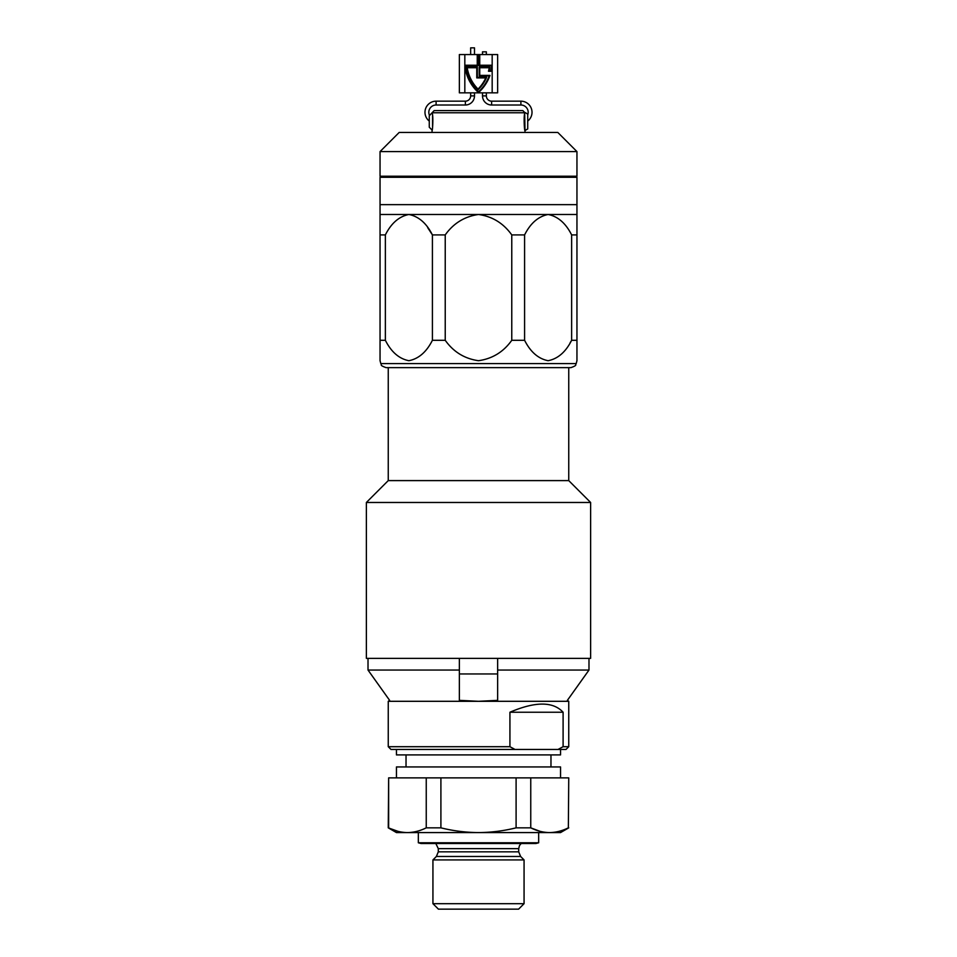 <?xml version="1.0" encoding="UTF-8"?>
<svg xmlns="http://www.w3.org/2000/svg" width="957" height="957" viewBox="0 0 957 957"><rect width="100%" height="100%" fill="white"/><g stroke="black" fill="none" stroke-linecap="round" stroke-linejoin="round"><path stroke-width="1.44" d="M563.099 712.235C553.062 701.373 535.334 701.373 509.925 712.235L563.099 712.235L563.099 746.699L568.745 746.699L568.745 701.302L567.381 700.345L588.986 670.056L588.986 658.368L497.64 658.368L497.64 670.056L588.986 670.056L587.227 672.52M497.64 670.056L497.64 700.345L478.5 701.302L568.745 701.302L567.381 700.345L568.757 698.431M478.5 746.699L509.925 746.699L514.986 749.439L390.982 749.439L388.255 746.699L478.5 746.699M509.925 712.235L509.925 746.699M396.449 749.439L396.449 754.906L560.551 754.906L560.551 749.439M396.449 777.874L396.449 766.94L560.551 766.94L560.551 777.874M568.745 746.699L566.018 749.439L558.051 749.439L563.099 746.699M558.051 749.439L514.986 749.439M388.255 746.699L388.255 701.302L389.619 700.345L388.255 701.302L478.5 701.302L459.36 700.345L459.36 658.368L368.014 658.368L368.014 670.056L389.619 700.345L368.014 670.056L459.36 670.056M459.36 673.955L497.64 673.955M587.096 672.711L575.588 688.861M366.375 502.473L590.625 502.473L590.625 658.368L366.375 658.368L366.375 502.473L388.255 480.605L568.745 480.605L568.745 367.644M538.671 842.782L535.932 843.512L421.068 843.512L418.329 842.782L538.671 842.782L538.671 832.578M432.935 859.924L524.065 859.924L524.065 903.683L432.935 903.683L432.935 859.924L436.38 856.479L520.62 856.479L518.706 851.838L518.706 848.644L519.472 845.569L521.17 843.512M524.065 903.683L518.598 909.15L438.402 909.15L432.935 903.683M397.885 831.31L388.255 827.841L388.65 777.874L388.65 827.841C394.846 830.915 401.115 832.494 407.443 832.578C413.795 832.494 420.063 830.915 426.248 827.841L426.248 777.874L388.65 777.874M426.248 827.841L440.902 827.841C453.235 830.903 465.772 832.482 478.5 832.578L396.449 832.578L388.255 827.841M539.999 831.31L530.752 827.841L516.098 827.841L516.098 777.874L530.752 777.874L530.752 827.841C536.961 830.915 543.217 832.494 549.557 832.578C555.897 832.494 562.166 830.915 568.35 827.841L568.745 777.874L568.35 827.841M568.745 827.841L560.551 832.578L478.5 832.578C491.144 832.494 503.669 830.915 516.098 827.841M568.35 777.874L530.752 777.874M426.248 777.874L516.098 777.874M440.902 827.841L440.902 777.874M399.189 132.449L557.811 132.449L576.951 151.589L380.049 151.589L399.189 132.449M576.951 151.589L576.951 176.208L380.049 176.208L380.049 151.589M576.186 363.588L576.951 360.705L576.951 340.297L571.64 340.297C565.731 351.997 557.883 358.803 548.11 360.705C538.336 358.791 530.501 351.985 524.592 340.297L511.768 340.297C503.49 351.937 492.4 358.731 478.512 360.705C464.612 358.743 453.522 351.949 445.232 340.297L432.408 340.297C426.499 351.997 418.652 358.803 408.878 360.705C399.105 358.791 391.257 351.985 385.36 340.297L380.049 340.297L380.049 360.705L380.814 363.588L576.186 363.588C574.69 364.784 578.315 365.012 570.898 367.644L386.102 367.644C378.685 365.012 382.31 364.784 380.814 363.588M380.049 214.488L380.049 234.908L385.36 234.908C391.269 223.208 399.105 216.402 408.878 214.488C418.664 216.414 426.499 223.208 432.408 234.908L445.232 234.908C453.534 223.256 464.623 216.449 478.5 214.488C492.329 216.414 503.418 223.22 511.768 234.908L524.592 234.908C530.501 223.208 538.348 216.402 548.122 214.488L576.951 214.488L576.951 204.642L380.049 204.642L576.951 204.642L576.951 177.296L380.049 177.296L380.049 214.488L548.122 214.488C557.895 216.414 565.743 223.208 571.64 234.908L576.951 234.908L576.951 214.488L576.951 340.297M380.049 340.297L380.049 215.696M432.408 340.297L432.408 234.908L427.695 227.67M570.121 342.797L571.64 340.297L571.64 234.908M524.592 234.908L524.592 340.297M511.768 340.297L511.768 234.908M445.232 234.908L445.232 340.297M385.36 234.908L385.36 340.297M524.998 132.449L524.998 130.798C524.412 131.396 523.491 115.594 524.891 112.759L432.109 112.759L434.191 110.569L522.809 110.569L524.448 112.208M429.274 115.761L429.274 127.245L432.145 130.116L432.002 132.449M432.002 130.798C432.588 131.384 433.509 115.606 432.109 112.759L429.549 115.486A7.297 7.297 0 0 1 436.105 105.007L465.377 105.007A9.115 9.115 0 0 0 474.493 95.891L474.493 92.841M470.653 92.841L470.653 95.891A5.287 5.287 0 0 1 465.377 101.167L436.105 101.167A11.125 11.125 0 0 0 429.274 121.072M470.653 54.561L470.653 47.85L474.493 47.85L474.493 54.561M527.726 121.072A11.125 11.125 0 0 0 520.895 101.167L491.623 101.167A5.287 5.287 0 0 1 486.347 95.891L486.347 92.841M527.726 114.84A7.297 7.297 0 0 0 520.895 105.007L491.623 105.007A9.115 9.115 0 0 1 482.507 95.891L482.507 92.841M482.507 54.561L482.507 51.822L486.347 51.822L486.347 54.561M478.033 89.085A39.058 39.058 0 0 0 485.785 77.9L476.777 77.9L476.777 67.72L467.207 67.72A39.058 39.058 0 0 0 478.033 89.085M477.328 67.169L466.573 67.169A39.596 39.596 0 0 0 478.033 89.85A39.596 39.596 0 0 0 486.635 77.35L477.328 77.35L477.328 67.169M490.762 70.698A41.019 41.019 0 0 0 491.575 65.77L479.206 65.77L479.206 55.374L477.794 55.374L477.794 65.77L465.425 65.77A41.019 41.019 0 0 0 478.5 91.836A41.019 41.019 0 0 0 489.194 75.938L479.206 75.938L479.206 67.169L489.852 67.169A39.476 39.476 0 0 1 489.183 70.698L490.762 70.698L489.183 70.698A39.476 39.476 0 0 0 489.852 67.169M479.756 65.22L479.756 54.836L477.244 54.836L477.244 65.22L464.827 65.22A41.57 41.57 0 0 0 478.5 92.566A41.57 41.57 0 0 0 489.984 75.4L479.756 75.4L479.756 67.72L489.218 67.72A38.938 38.938 0 0 1 488.489 71.237L491.204 71.237A41.57 41.57 0 0 0 492.173 65.22L479.756 65.22M459.36 54.561L464.827 54.561L464.827 92.841L459.36 92.841L459.36 54.561L459.36 92.841M492.173 54.561L497.64 54.561L497.64 92.841L492.173 92.841L492.173 54.561L464.827 54.561M497.64 92.841L497.64 54.561M479.206 65.77L479.206 55.374L477.794 55.374L477.794 65.77M464.827 92.841L492.173 92.841M524.998 112.483L527.726 114.062L527.726 128.956L524.998 130.535L524.663 112.483M432.552 115.51L432.552 127.496M436.38 856.479L438.294 851.838L438.294 848.644L518.706 848.644M438.294 851.838L518.706 851.838M436.105 101.167L436.105 105.007M465.377 101.167L465.377 105.007M470.653 95.891L474.493 95.891M520.895 101.167L520.895 105.007M486.347 95.891L482.507 95.891M491.623 101.167L491.623 105.007M550.969 766.94L550.969 754.906M406.031 766.94L406.031 754.906M568.745 480.605L590.625 502.473M388.255 480.605L388.255 367.644M418.329 842.782L418.329 832.578M520.62 856.479L524.065 859.924M438.294 848.644L435.83 843.512"/></g></svg>
